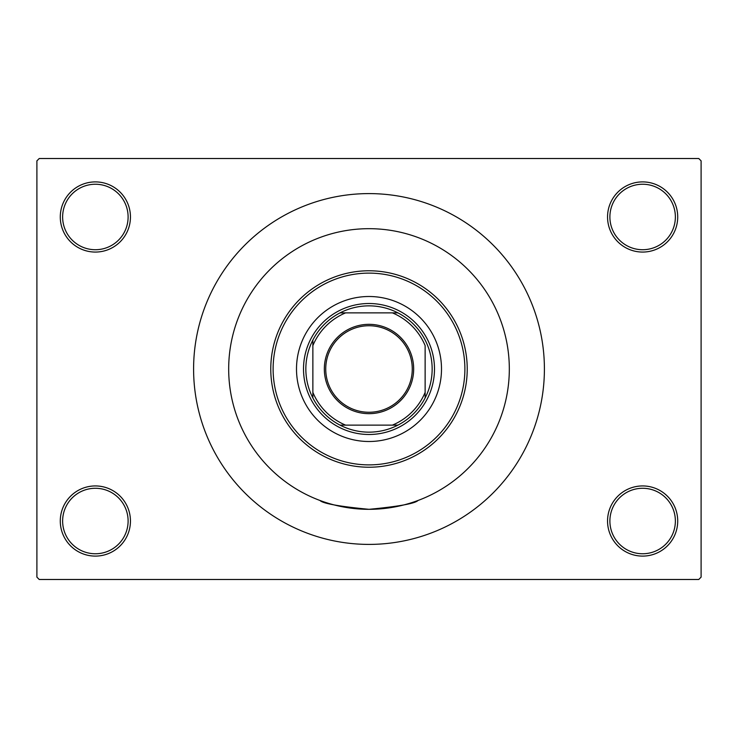 <?xml version="1.0" encoding="UTF-8"?>
<svg xmlns="http://www.w3.org/2000/svg" width="738" height="738" viewBox="0 0 738 738"><rect width="100%" height="100%" fill="white"/><g stroke="black" fill="none" stroke-linecap="round" stroke-linejoin="round"><path stroke-width="1.11" d="M607.549 521.019A35.083 35.083 0 0 1 642.632 485.936A35.083 35.083 0 0 1 677.715 521.019A35.083 35.083 0 0 1 642.632 556.101A35.083 35.083 0 0 1 607.549 521.019M675.371 521.019A32.74 32.74 0 0 0 642.632 488.279A32.74 32.74 0 0 0 609.892 521.019A32.74 32.74 0 0 0 642.632 553.758A32.74 32.74 0 0 0 675.371 521.019M60.285 521.019A35.083 35.083 0 0 1 95.368 485.936A35.083 35.083 0 0 1 130.451 521.019A35.083 35.083 0 0 1 95.368 556.101A35.083 35.083 0 0 1 60.285 521.019M128.108 521.019A32.74 32.74 0 0 0 95.368 488.279A32.74 32.74 0 0 0 62.629 521.019A32.74 32.74 0 0 0 95.368 553.758A32.74 32.74 0 0 0 128.108 521.019M60.285 216.981A35.083 35.083 0 0 1 95.368 181.899A35.083 35.083 0 0 1 130.451 216.981A35.083 35.083 0 0 1 95.368 252.064A35.083 35.083 0 0 1 60.285 216.981M128.108 216.981A32.74 32.74 0 0 0 95.368 184.242A32.74 32.74 0 0 0 62.629 216.981A32.74 32.74 0 0 0 95.368 249.721A32.74 32.74 0 0 0 128.108 216.981M607.549 216.981A35.083 35.083 0 0 1 642.632 181.899A35.083 35.083 0 0 1 677.715 216.981A35.083 35.083 0 0 1 642.632 252.064A35.083 35.083 0 0 1 607.549 216.981M675.371 216.981A32.74 32.74 0 0 0 642.632 184.242A32.74 32.74 0 0 0 609.892 216.981A32.74 32.74 0 0 0 642.632 249.721A32.74 32.74 0 0 0 675.371 216.981M509.321 369A140.321 140.321 0 0 0 369 228.679A140.321 140.321 0 0 0 228.679 369A140.321 140.321 0 0 0 369 509.321A140.321 140.321 0 0 0 509.321 369A140.321 140.321 0 0 0 369 228.679A140.321 140.321 0 0 0 228.679 369A140.321 140.321 0 0 0 369 509.321A140.321 140.321 0 0 0 509.321 369M193.596 369A175.404 175.404 0 0 0 369 544.404A175.404 175.404 0 0 0 544.404 369A175.404 175.404 0 0 0 369 193.596A175.404 175.404 0 0 0 193.596 369M698.757 579.487L39.243 579.487L36.9 577.144L36.9 160.856L39.243 158.513L698.757 158.513L701.1 160.856L701.1 577.144L698.757 579.487M418.022 500.484C415.125 503.51 398.788 506.462 369.018 509.321C339.176 506.452 322.829 503.5 319.978 500.484M296.501 369A72.499 72.499 0 0 0 369 441.499A72.499 72.499 0 0 0 441.499 369A72.499 72.499 0 0 0 369 296.501A72.499 72.499 0 0 0 296.501 369M464.885 369A95.885 95.885 0 0 0 369 273.115A95.885 95.885 0 0 0 273.115 369A95.885 95.885 0 0 0 369 464.885A95.885 95.885 0 0 0 464.885 369M270.772 369A98.228 98.228 0 0 1 369 270.772A98.228 98.228 0 0 1 467.228 369A98.228 98.228 0 0 1 369 467.228A98.228 98.228 0 0 1 270.772 369M369 324.333A44.667 44.667 0 0 1 413.667 369A44.667 44.667 0 0 1 369 413.667A44.667 44.667 0 0 1 324.333 369A44.667 44.667 0 0 1 369 324.333M369 412.265A43.265 43.265 0 0 0 412.265 369A43.265 43.265 0 0 0 369 325.735A43.265 43.265 0 0 0 325.735 369A43.265 43.265 0 0 0 369 412.265M369 305.855A63.145 63.145 0 0 0 340.07 312.866L345.615 312.866L340.07 312.866A63.145 63.145 0 0 0 312.866 397.93L312.866 392.385L312.866 397.93A63.145 63.145 0 0 0 397.93 425.134L392.385 425.134L397.93 425.134A63.145 63.145 0 0 0 425.134 397.93L425.134 345.615A60.811 60.811 0 0 0 392.385 312.866L345.615 312.866A60.811 60.811 0 0 0 312.866 345.615L312.866 392.385A60.811 60.811 0 0 0 345.615 425.134L392.385 425.134A60.811 60.811 0 0 0 425.134 392.385L425.134 397.93A63.145 63.145 0 0 0 397.93 312.866L392.385 312.866L397.93 312.866A63.145 63.145 0 0 0 369 305.855M369 434.488A65.488 65.488 0 0 1 303.512 369A65.488 65.488 0 0 1 369 303.512A65.488 65.488 0 0 1 434.488 369A65.488 65.488 0 0 1 369 434.488M340.07 425.134L345.615 425.134L340.07 425.134M312.866 340.07L312.866 345.615L312.866 340.07"/></g></svg>

